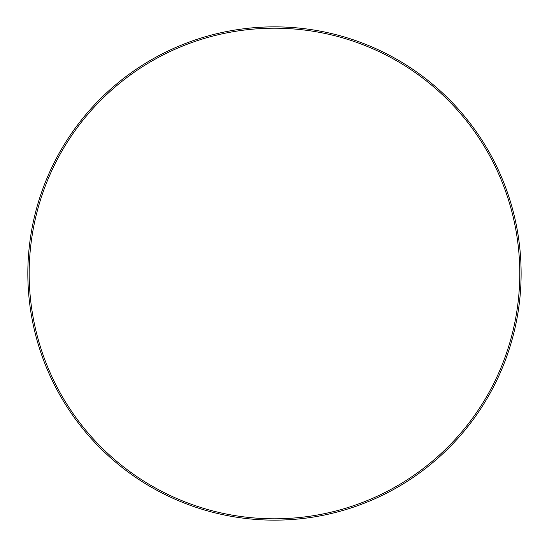 <?xml version="1.0" encoding="UTF-8"?>
<svg xmlns="http://www.w3.org/2000/svg" width="547" height="547" viewBox="0 0 547 547"><rect width="100%" height="100%" fill="white"/><g stroke="black" fill="none" stroke-linecap="round" stroke-linejoin="round"><path stroke-width="0.82" d="M29.176 273.5A245.295 245.295 0 0 1 397.122 61.066A245.295 245.295 0 0 1 397.122 485.934A245.295 245.295 0 0 1 29.176 273.5M27.835 273.5A246.635 246.635 0 0 0 397.792 487.097A246.635 246.635 0 0 0 397.792 59.903A246.635 246.635 0 0 0 27.835 273.5A246.635 246.635 0 0 0 397.792 487.097A246.635 246.635 0 0 0 397.792 59.903A246.635 246.635 0 0 0 27.835 273.5"/></g></svg>
